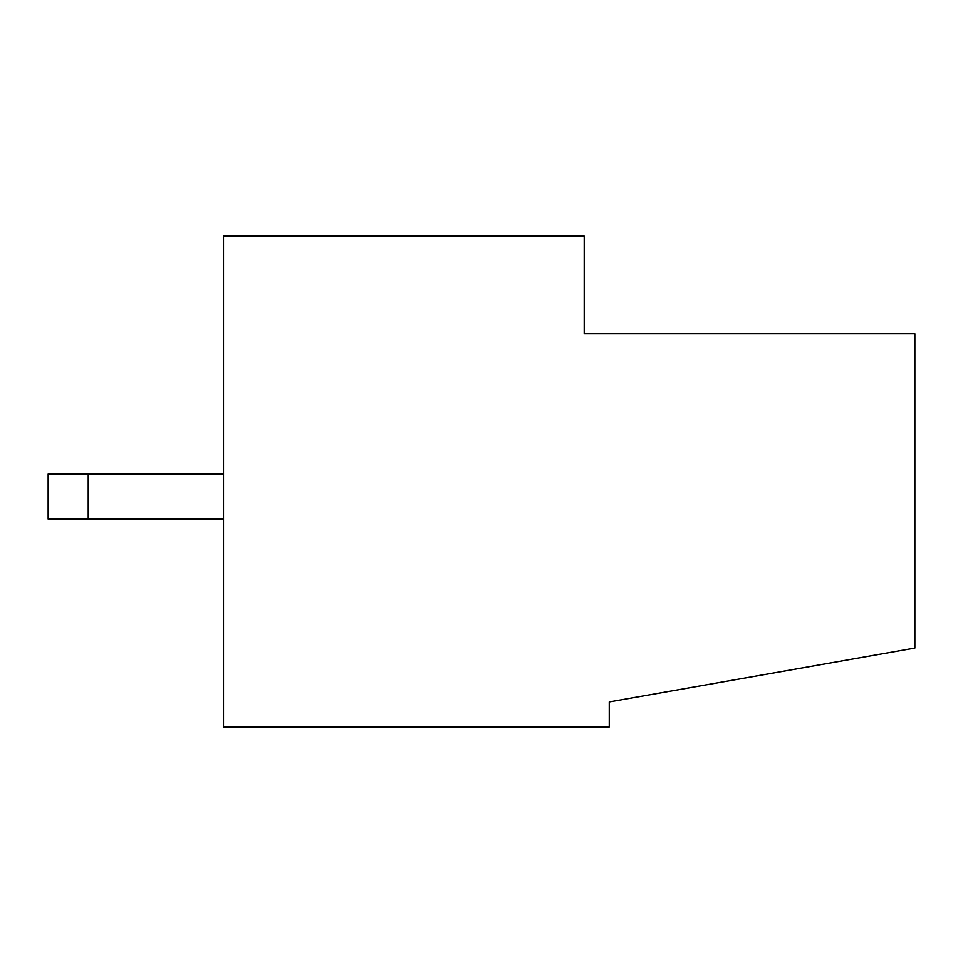 <?xml version="1.0" encoding="UTF-8"?>
<svg xmlns="http://www.w3.org/2000/svg" width="963" height="963" viewBox="0 0 963 963"><rect width="100%" height="100%" fill="white"/><g stroke="black" fill="none" stroke-linecap="round" stroke-linejoin="round"><path stroke-width="1.44" d="M914.85 333.716L914.85 648.051L609.254 701.931L914.85 648.051L914.85 333.716L584.204 333.716L584.204 236.019L223.488 236.019L223.488 726.981L223.488 236.019L584.204 236.019L584.204 333.716L914.85 333.716M223.488 519.069L48.15 519.069L223.488 519.069M609.254 726.981L223.488 726.981L609.254 726.981L609.254 701.931L609.254 726.981M223.488 473.989L88.223 473.989L88.223 519.069L88.223 473.989L48.15 473.989L48.15 519.069L48.15 473.989L223.488 473.989"/></g></svg>
